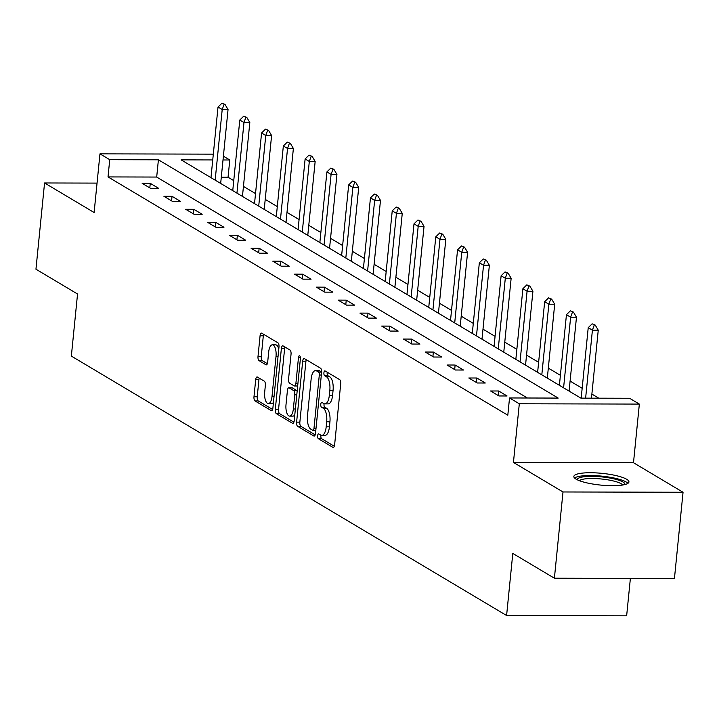 <?xml version="1.0" encoding="UTF-8"?>
<svg xmlns="http://www.w3.org/2000/svg" width="719" height="719" viewBox="0 0 719 719"><rect width="100%" height="100%" fill="white"/><g stroke="black" fill="none" stroke-linecap="round" stroke-linejoin="round"><path stroke-width="1.08" d="M317.636 435.741A2.436 0.989 -89.9 0 0 318.355 438.689L332.915 447.362A3.487 1.411 -89.9 0 0 333.248 447.461A3.487 1.411 -89.9 0 0 334.623 444.791L340.707 383.838A3.487 1.411 -89.9 0 0 339.674 379.641L325.114 370.959A2.436 0.989 -89.9 0 0 324.889 370.896A2.436 0.989 -89.9 0 0 323.918 372.757A2.436 0.989 -89.9 0 0 324.646 375.704L326.525 376.828A11.145 4.512 -89.9 0 1 329.832 390.273L329.329 395.351A11.145 4.512 -89.9 0 1 324.916 403.889A11.145 4.512 -89.9 0 1 323.856 403.575L321.977 402.451A2.436 0.989 -89.9 0 0 321.744 402.388A2.436 0.989 -89.9 0 0 320.782 404.249A2.436 0.989 -89.9 0 0 321.501 407.197L323.388 408.32A11.145 4.512 -89.9 0 1 326.687 421.765L326.183 426.843A11.145 4.512 -89.9 0 1 321.77 435.381A11.145 4.512 -89.9 0 1 320.719 435.067L318.832 433.943A2.436 0.989 -89.9 0 0 318.598 433.881A2.436 0.989 -89.9 0 0 317.636 435.741M320.962 435.202A2.436 0.989 -89.9 0 0 320.881 435.75A2.436 0.989 -89.9 0 0 321.6 438.689L334.308 446.265M327.244 372.226A2.436 0.989 -89.9 0 0 327.163 372.766A2.436 0.989 -89.9 0 0 327.891 375.704L329.769 376.828L326.525 376.828M324.107 403.71A2.436 0.989 -89.9 0 0 324.026 404.258A2.436 0.989 -89.9 0 0 324.745 407.197L326.633 408.32L323.388 408.32M576.081 479.151A27.682 5.905 5.7 0 0 606.665 485.55A27.682 5.905 5.7 0 0 628.936 481.964A27.682 5.905 5.7 0 0 626.698 479.285A27.682 5.905 5.7 0 0 596.123 472.895A27.682 5.905 5.7 0 0 573.852 476.472A27.682 5.905 5.7 0 0 576.081 479.151M257.402 377.062A3.487 1.411 -89.9 0 0 257.078 376.963A3.487 1.411 -89.9 0 0 255.694 379.632L253.987 396.735A3.487 1.411 -89.9 0 0 255.02 400.932L271.189 410.576A3.487 1.411 -89.9 0 0 271.521 410.666A3.487 1.411 -89.9 0 0 272.896 408.006L278.981 347.052A3.487 1.411 -89.9 0 0 277.947 342.846L261.779 333.212A3.487 1.411 -89.9 0 0 261.455 333.113A3.487 1.411 -89.9 0 0 260.071 335.782L258.013 356.435A3.487 1.411 -89.9 0 0 259.047 360.641L265.958 364.767A3.487 1.411 -89.9 0 0 266.291 364.857A3.487 1.411 -89.9 0 0 267.675 362.196L268.69 351.951A9.32 3.775 -89.9 0 1 272.384 344.814A9.32 3.775 -89.9 0 1 276.024 356.318L272.016 396.448A9.32 3.775 -89.9 0 1 268.331 403.584A9.32 3.775 -89.9 0 1 264.691 392.08L265.356 385.393A3.487 1.411 -89.9 0 0 264.322 381.187L257.402 377.062M527.404 398.002L156.688 177.054L108.021 176.928L109.737 159.681L99.968 153.857L213.318 154.145M554.394 578.211L563.004 491.967L683.05 492.263L674.44 578.507L554.394 578.211L512.8 553.414L506.598 615.509L71.352 356.103L77.544 294.008L35.95 269.221L44.56 182.968L94.117 212.509L99.968 153.857M683.05 492.263L633.493 462.73L513.447 462.425L563.004 491.967M513.447 462.425L519.307 403.781L509.528 397.958L558.196 398.083L158.405 159.807L109.737 159.681M108.021 176.928L507.812 415.205L509.528 397.958M296.605 422.134A3.487 1.411 -89.9 0 0 297.63 426.331L313.799 435.966A3.487 1.411 -89.9 0 0 314.131 436.065A3.487 1.411 -89.9 0 0 315.506 433.404L321.591 372.451A3.487 1.411 -89.9 0 0 320.566 368.245L304.398 358.61A3.487 1.411 -89.9 0 0 304.065 358.511A3.487 1.411 -89.9 0 0 302.69 361.181L296.605 422.134L299.85 422.143A3.487 1.411 -89.9 0 0 300.875 426.34L315.201 434.878M292.498 423.275L276.33 413.632A3.487 1.411 -89.9 0 1 275.296 409.435L281.381 348.481A3.487 1.411 -89.9 0 1 282.756 345.812A3.487 1.411 -89.9 0 1 283.088 345.911L290.009 350.036A3.487 1.411 -89.9 0 1 291.042 354.233L288.571 378.958A3.487 1.411 -89.9 0 0 289.604 383.155L294.197 385.896A3.487 1.411 -89.9 0 0 294.52 385.995A3.487 1.411 -89.9 0 0 295.904 383.326L298.475 357.586A2.436 0.989 -89.9 0 1 299.437 355.725A2.436 0.989 -89.9 0 1 300.389 358.736L294.206 420.705A3.487 1.411 -89.9 0 1 292.822 423.365A3.487 1.411 -89.9 0 1 292.498 423.275L293.154 423.275M97.047 183.102L44.56 182.968M506.598 615.509L626.644 615.815L630.383 578.4M507.057 395.98L498.68 390.992L490.574 390.974L498.95 395.962L507.057 395.98M485.28 383.002L476.904 378.014L468.797 377.996L477.173 382.984L485.28 383.002M463.503 370.024L455.127 365.036L447.02 365.018L455.397 370.006L463.503 370.024M441.727 357.046L433.35 352.058L425.244 352.04L433.62 357.028L441.727 357.046M419.95 344.068L411.574 339.08L403.467 339.053L411.843 344.05L419.95 344.068M398.173 331.091L389.797 326.102L381.69 326.075L390.066 331.073L398.173 331.091M376.397 318.113L368.02 313.125L359.913 313.098L368.29 318.095L376.397 318.113M354.62 305.135L346.243 300.147L338.137 300.12L346.513 305.117L354.62 305.135M332.843 292.157L324.476 287.16L316.36 287.142L324.736 292.139L332.843 292.157M311.066 279.179L302.699 274.182L294.583 274.164L302.96 279.161L311.066 279.179M289.29 266.201L280.922 261.204L272.807 261.186L281.183 266.174L289.29 266.201M267.522 253.223L259.146 248.226L251.03 248.208L259.406 253.196L267.522 253.223M245.745 240.245L237.369 235.248L229.253 235.23L237.629 240.218L245.745 240.245M223.969 227.258L215.592 222.27L207.476 222.252L215.853 227.24L223.969 227.258M202.192 214.28L193.815 209.292L185.7 209.274L194.076 214.262L202.192 214.28M180.415 201.302L172.039 196.314L163.923 196.296L172.299 201.284L180.415 201.302M158.638 188.324L150.262 183.336L142.146 183.318L150.523 188.306L158.638 188.324M598.783 398.182L591.872 394.066M582.174 388.278L570.095 381.088M560.398 375.3L548.318 368.11M538.621 362.322L526.542 355.132M516.844 349.344L504.765 342.145M495.067 336.366L482.988 329.167M473.291 323.388L461.212 316.189M451.514 310.41L439.435 303.211M429.737 297.432L417.658 290.233M407.961 284.454L395.881 277.255M386.184 271.476L374.105 264.277M364.407 258.498L352.328 251.299M342.63 245.521L330.551 238.322M320.854 232.543L308.784 225.344M299.077 219.556L287.007 212.366M277.3 206.578L265.23 199.388M255.524 193.6L243.453 186.41M233.747 180.622L228.058 177.233L221.299 177.216M211.018 177.189L210.191 177.189M223.393 156.176L229.783 159.986L223.016 159.969M228.058 177.233L229.783 159.986M212.743 159.942L181.116 159.861L580.907 398.137L629.574 398.263L639.353 404.087L519.307 403.781M633.493 462.73L639.353 404.087M156.688 177.054L158.405 159.807M498.68 390.992L498.231 395.54M476.904 378.014L476.454 382.562M455.127 365.036L454.678 369.575M433.35 352.058L432.901 356.597M411.574 339.08L411.124 343.619M389.797 326.102L389.347 330.641M368.02 313.125L367.571 317.663M346.243 300.147L345.794 304.685M324.476 287.16L324.017 291.707M302.699 274.182L302.241 278.729M280.922 261.204L280.464 265.751M259.146 248.226L258.687 252.773M237.369 235.248L236.911 239.795M215.592 222.27L215.134 226.818M193.815 209.292L193.357 213.84M172.039 196.314L171.58 200.853M150.262 183.336L149.804 187.875M321.77 435.381L325.015 435.381A11.145 4.512 -89.9 0 0 329.428 426.852L326.183 426.843M326.633 408.32A11.145 4.512 -89.9 0 1 329.931 421.774L329.428 426.852M324.916 403.889L328.161 403.889A11.145 4.512 -89.9 0 0 332.573 395.36L329.329 395.351M329.769 376.828A11.145 4.512 -89.9 0 1 333.077 390.282L332.573 395.36M306.24 359.707A3.487 1.411 -89.9 0 0 305.935 361.19L299.85 422.143M312.765 430.33A2.436 0.989 -89.9 0 0 312.999 430.402A2.436 0.989 -89.9 0 0 313.96 428.533L319.308 375.03A2.436 0.989 -89.9 0 0 318.58 372.091L316.594 370.905A11.145 4.512 -89.9 0 0 315.542 370.591A11.145 4.512 -89.9 0 0 311.129 379.129L307.48 415.699A11.145 4.512 -89.9 0 0 310.779 429.144L312.765 430.33M315.542 370.591L318.787 370.6A11.145 4.512 -89.9 0 1 319.838 370.914L321.627 371.975M293.891 422.179L279.574 413.641L276.33 413.632M284.94 347.007A3.487 1.411 -89.9 0 0 284.625 348.49L278.541 409.444A3.487 1.411 -89.9 0 0 279.574 413.641M297.441 385.905A3.487 1.411 -89.9 0 0 297.666 385.995L294.52 385.995M286.009 404.608A9.32 3.775 -89.9 0 0 289.649 416.112A9.32 3.775 -89.9 0 0 293.343 408.976L294.754 394.839A3.487 1.411 -89.9 0 0 293.72 390.633L289.128 387.901A3.487 1.411 -89.9 0 0 288.804 387.802A3.487 1.411 -89.9 0 0 287.42 390.471L286.009 404.608M289.649 416.112L292.894 416.121A9.32 3.775 -89.9 0 0 294.781 414.881M297.19 390.821A3.487 1.411 -89.9 0 0 296.965 390.642L293.72 390.633M291.716 387.909A3.487 1.411 -89.9 0 1 292.049 387.811A3.487 1.411 -89.9 0 1 292.372 387.909L296.965 390.642M268.331 403.584L271.575 403.593A9.32 3.775 -89.9 0 0 273.463 402.352M278.783 349.066A9.32 3.775 -89.9 0 0 275.629 344.823L272.384 344.814M263.63 334.317A3.487 1.411 -89.9 0 0 263.316 335.791L261.258 356.444A3.487 1.411 -89.9 0 0 262.291 360.65L267.36 363.67M259.253 378.167A3.487 1.411 -89.9 0 0 258.939 379.641L257.231 396.744A3.487 1.411 -89.9 0 0 258.265 400.941L272.582 409.479M591.467 398.164L598.253 330.183L592.411 330.174L588.223 327.675L581.186 398.137M595.215 325.069L592.15 323.82L595.215 325.069L598.253 330.183M585.626 398.146L592.411 330.174L594.245 325.069M588.223 327.675L592.15 323.82M577.276 479.798A23.952 5.114 -174.3 0 1 582.004 477.083A23.952 5.114 -174.3 0 1 609.29 477.928A23.952 5.114 -174.3 0 1 624.919 484.552M622.726 485.001A22.181 4.736 5.7 0 0 606.171 479.582A22.181 4.736 5.7 0 0 583.253 479.178A22.181 4.736 5.7 0 0 579.334 480.678M627.93 483.339A27.502 5.869 5.7 0 0 607.061 476.787A27.502 5.869 5.7 0 0 579.172 476.364A27.502 5.869 5.7 0 0 574.562 478.018M569.097 391.1L576.476 317.205L570.634 317.196L566.446 314.697L559.4 385.312M573.438 312.091L570.374 310.842L573.438 312.091L576.476 317.205M563.588 387.811L570.634 317.196L572.468 312.091M566.446 314.697L570.374 310.842M547.321 378.122L554.7 304.227L548.858 304.218L544.669 301.719L537.623 372.334M551.662 299.113L548.597 297.864L551.662 299.113L554.7 304.227M541.811 374.833L548.858 304.218L550.691 299.113M544.669 301.719L548.597 297.864M525.544 365.135L532.923 291.249L527.081 291.231L522.893 288.741L515.847 359.356M529.885 286.135L526.82 284.886L529.885 286.135L532.923 291.249M520.035 361.855L527.081 291.231L528.914 286.135M522.893 288.741L526.82 284.886M503.767 352.157L511.146 278.271L505.304 278.253L501.116 275.763L494.07 346.378M508.108 273.157L505.044 271.908L508.108 273.157L511.146 278.271M498.258 348.877L505.304 278.253L507.138 273.157M501.116 275.763L505.044 271.908M481.991 339.179L489.369 265.293L483.528 265.275L479.339 262.786L472.293 333.4M486.332 260.179L483.267 258.93L486.332 260.179L489.369 265.293M476.481 335.899L483.528 265.275L485.361 260.179M479.339 262.786L483.267 258.93M460.214 326.201L467.593 252.315L461.751 252.297L457.563 249.808L450.516 320.422M464.555 247.201L461.49 245.952L464.555 247.201L467.593 252.315M454.705 322.921L461.751 252.297L463.584 247.192M457.563 249.808L461.49 245.952M438.437 313.223L445.816 239.337L439.974 239.319L435.786 236.821L428.74 307.444M442.778 234.223L439.713 232.974L442.778 234.223L445.816 239.337M432.928 309.943L439.974 239.319L441.808 234.214M435.786 236.821L439.713 232.974M416.661 300.245L424.039 226.359L418.197 226.341L414.009 223.843L406.963 294.466M421.001 221.245L417.937 219.987L421.001 221.245L424.039 226.359M411.151 296.956L418.197 226.341L420.031 221.236M414.009 223.843L417.937 219.987M394.884 287.267L402.263 213.381L396.421 213.363L392.232 210.865L385.186 281.488M399.225 208.267L396.16 207.009L399.225 208.267L402.263 213.381M389.374 283.978L396.421 213.363L398.254 208.258M392.232 210.865L396.16 207.009M373.107 274.29L380.486 200.403L374.644 200.385L370.456 197.887L363.41 268.511M377.448 195.28L374.383 194.031L377.448 195.28L380.486 200.403M367.598 271L374.644 200.385L376.477 195.28M370.456 197.887L374.383 194.031M351.33 261.312L358.709 187.416L352.867 187.407L348.679 184.909L341.633 255.533M355.671 182.302L352.607 181.053L355.671 182.302L358.709 187.416M345.821 258.022L352.867 187.407L354.701 182.302M348.679 184.909L352.607 181.053M329.554 248.334L336.932 174.438L331.091 174.429L326.902 171.931L319.856 242.546M333.895 169.325L330.83 168.075L333.895 169.325L336.932 174.438M324.044 245.044L331.091 174.429L332.924 169.325M326.902 171.931L330.83 168.075M307.777 235.356L315.156 161.46L309.314 161.451L305.126 158.953L298.079 229.568M312.127 156.347L309.053 155.097L312.127 156.347L315.156 161.46M302.268 232.066L309.314 161.451L311.147 156.347M305.126 158.953L309.053 155.097M286 222.378L293.379 148.482L287.537 148.474L283.349 145.975L276.303 216.59M290.35 143.369L287.276 142.119L290.35 143.369L293.379 148.482M280.491 219.088L287.537 148.474L289.371 143.369M283.349 145.975L287.276 142.119M264.224 209.4L271.602 135.505L265.76 135.496L261.572 132.997L254.526 203.612M268.573 130.391L265.5 129.141L268.573 130.391L271.602 135.505M258.714 206.11L265.76 135.496L267.594 130.391M261.572 132.997L265.5 129.141M242.447 196.422L249.826 122.527L243.984 122.509L239.795 120.019L232.749 190.634M246.797 117.413L243.723 116.163L246.797 117.413L249.826 122.527M236.937 193.132L243.984 122.509L245.817 117.413M239.795 120.019L243.723 116.163M220.67 183.435L228.049 109.549L222.207 109.531L218.019 107.041L210.973 177.656M225.02 104.435L221.946 103.185L225.02 104.435L228.049 109.549M215.161 180.154L222.207 109.531L224.04 104.435M218.019 107.041L221.946 103.185M321.6 438.689L318.355 438.689M327.891 375.704L324.646 375.704M324.745 407.197L321.501 407.197M329.931 421.774L326.687 421.765M333.077 390.282L329.832 390.273M333.571 447.362L332.915 447.362M305.935 361.19L302.69 361.181M314.464 435.975L313.799 435.966M300.875 426.34L297.63 426.331M315.812 430.339L313.232 430.33M315.992 428.533L313.96 428.533M321.339 375.03L319.308 375.03M321.618 372.091L318.58 372.091M319.838 370.914L316.594 370.905M278.541 409.444L275.296 409.435M284.625 348.49L281.381 348.481M297.936 383.335L295.904 383.326M300.389 357.595L298.475 357.586M295.374 408.985L293.343 408.976M296.785 394.848L294.754 394.839M292.372 387.909L289.128 387.901M274.047 396.448L272.016 396.448M278.055 356.327L276.024 356.318M266.623 364.767L265.958 364.767M262.291 360.65L259.047 360.641M261.258 356.444L258.013 356.435M263.316 335.791L260.071 335.782M271.845 410.576L271.189 410.576M258.265 400.941L255.02 400.932M257.231 396.744L253.987 396.735M258.939 379.641L255.694 379.632M315.812 430.402L312.999 430.402M292.049 387.811L288.804 387.802"/></g></svg>
